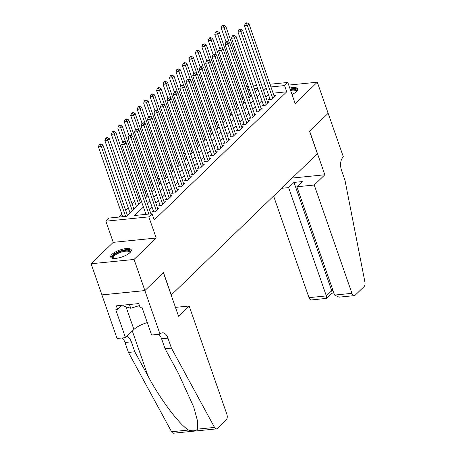 <?xml version="1.0" encoding="UTF-8"?>
<svg xmlns="http://www.w3.org/2000/svg" width="456" height="456" viewBox="0 0 456 456"><rect width="100%" height="100%" fill="white"/><g stroke="black" fill="none" stroke-linecap="round" stroke-linejoin="round"><path stroke-width="0.68" d="M292.005 94.517A10.904 3.631 -19.2 0 0 296.485 91.582A10.904 3.631 -19.2 0 0 297.728 88.909A10.904 3.631 -19.2 0 0 289.754 88.059M111.919 254.385A10.904 3.631 -19.2 0 0 110.683 257.059A10.904 3.631 -19.2 0 0 118.959 257.839A10.904 3.631 -19.2 0 0 130.034 252.567A10.904 3.631 -19.2 0 0 131.277 249.888A10.904 3.631 -19.2 0 0 123 249.113A10.904 3.631 -19.2 0 0 111.919 254.385M269.992 84.246L287.804 82.456L295.174 103.62L317.313 82.205L328.149 113.327L309.567 131.299L317.37 153.706L171.279 294.998L163.482 272.591L144.894 290.563L101.933 294.884L91.092 263.762L134.058 259.441L156.197 238.032L148.827 216.868L105.866 221.188L109.098 218.059L126.511 216.309L141.565 201.751M156.197 238.032L113.236 242.347L91.092 263.762M113.236 242.347L105.866 221.188M243.225 96.655L242.039 97.806M236.761 102.908L235.575 104.059M230.297 109.161L229.111 110.312M223.833 115.414L222.648 116.559M217.369 121.661L216.184 122.812M210.906 127.914L209.72 129.065M204.442 134.167L203.256 135.318M197.978 140.419L196.792 141.571M191.514 146.672L190.323 147.818M185.05 152.92L183.859 154.071M178.587 159.172L177.395 160.324M172.123 165.425L170.932 166.577M165.659 171.678L164.468 172.83M159.195 177.931L158.004 179.077M152.731 184.178L151.54 185.33M146.268 190.431L145.076 191.583M139.804 196.684L138.613 197.836M134.748 201.569L132.149 204.088M128.284 207.822L125.685 210.336M121.82 214.075L118.697 217.096M317.313 82.205L288.716 85.078M144.894 290.563L134.058 259.441M269.764 98.416L268.63 99.511L271.537 99.214L275.413 95.464L273.953 95.612M263.3 104.663L262.166 105.758L265.073 105.467L268.949 101.716L267.49 101.865M256.836 110.916L255.702 112.011L258.603 111.72L262.485 107.969L261.026 108.118M250.372 117.169L249.238 118.264L252.139 117.973L256.021 114.222L254.562 114.37M243.909 123.422L242.774 124.516L245.676 124.226L249.557 120.475L248.092 120.618M237.445 129.675L236.311 130.769L239.212 130.473L243.094 126.722L241.629 126.871M230.975 135.922L229.847 137.017L232.748 136.726L236.63 132.975L235.165 133.124M224.512 142.175L223.383 143.269L226.284 142.979L230.166 139.228L228.701 139.376M218.048 148.428L216.919 149.522L219.82 149.232L223.702 145.481L222.237 145.629M211.584 154.681L210.455 155.775L213.357 155.485L217.238 151.734L215.773 151.876M205.12 160.934L203.992 162.028L206.893 161.732L210.775 157.981L209.31 158.129M198.656 167.181L197.528 168.275L200.429 167.985L204.311 164.234L202.846 164.382M192.193 173.434L191.064 174.528L193.965 174.238L197.841 170.487L196.382 170.635M185.729 179.687L184.6 180.781L187.501 180.49L191.377 176.74L189.918 176.888M179.265 185.94L178.136 187.034L181.038 186.743L184.914 182.993L183.454 183.135M172.801 192.193L171.673 193.287L174.574 192.991L178.45 189.24L176.991 189.388M166.337 198.445L165.209 199.534L168.11 199.243L171.986 195.493L170.527 195.641M159.874 204.693L158.745 205.787L161.646 205.496L165.522 201.746L164.063 201.894M153.41 210.946L152.281 212.04L155.182 211.749L159.058 207.999L157.599 208.147M251.416 95.355L249.882 95.509M143.401 207.024L134.64 215.494L152.059 213.744L154.225 219.969L286.738 91.804L273.104 93.178M268.385 94.46L265.785 96.98M261.921 100.713L259.321 103.227M255.457 106.966L252.858 109.48M248.993 113.219L246.394 115.733M242.529 119.472L239.93 121.986M236.065 125.719L233.466 128.239M229.602 131.972L227.002 134.486M223.138 138.225L220.539 140.739M216.674 144.478L214.075 146.992M210.21 150.731L207.611 153.244M203.746 156.978L201.147 159.497M197.283 163.231L194.683 165.745M190.819 169.484L188.22 171.997M184.355 175.737L181.756 178.25M177.891 181.99L175.286 184.503M171.427 188.237L168.823 190.756M164.964 194.49L162.359 197.003M158.5 200.743L155.895 203.256M152.036 206.995L149.431 209.509M145.567 213.248L144.244 214.531M152.327 214.508L152.595 214.252L152.247 214.286M287.804 82.456L284.572 85.58L270.938 86.954M286.738 91.804L284.572 85.58M152.059 213.744L148.827 216.868M246.77 86.583L248.303 86.423M253.297 85.922L256.654 85.585M261.647 85.084L265.004 84.748M257.594 88.293L254.237 88.629M249.25 89.131L247.711 89.285M145.43 198.018L148.029 195.499M151.894 191.765L154.493 189.251M158.357 185.512L160.957 182.998M164.821 179.259L167.42 176.746M171.285 173.006L173.884 170.493M177.749 166.759L180.354 164.24M184.213 160.506L186.817 157.993M190.676 154.253L193.281 151.74M197.14 148L199.745 145.487M203.604 141.748L206.209 139.234M210.073 135.5L212.673 132.981M216.537 129.248L219.136 126.734M223.001 122.995L225.6 120.481M229.465 116.742L232.064 114.228M235.929 110.489L238.528 107.975M242.392 104.242L244.992 101.722M248.856 97.989L251.455 95.475M255.32 91.736L257.919 89.222M266.219 88.236L263.619 90.755M259.755 94.489L257.155 97.003M253.291 100.742L250.692 103.255M246.827 106.995L244.228 109.508M240.363 113.248L237.764 115.761M233.899 119.495L231.3 122.014M227.436 125.748L224.836 128.261M220.972 132.001L218.373 134.514M214.508 138.254L211.903 140.767M208.044 144.506L205.439 147.02M201.58 150.754L198.976 153.273M195.117 157.006L192.512 159.52M188.653 163.259L186.048 165.773M182.183 169.512L179.584 172.026M175.72 175.765L173.12 178.279M169.256 182.012L166.657 184.532M162.792 188.265L160.193 190.779M156.328 194.518L153.729 197.032M149.864 200.771L147.265 203.285M148.861 214.063L124.534 144.21L126.147 142.642L150.947 213.853M145.954 214.354L121.632 144.501L124.534 144.21L123.582 142.209L124.231 141.582L123.069 141.702L122.419 142.323L123.582 142.209M122.419 142.323L121.632 144.501M126.147 142.642L124.231 141.582M127.452 215.403L102.925 144.979L101.312 146.541L98.405 146.832L122.732 216.691M100.36 144.541L101.004 143.919L99.847 144.033L99.197 144.66L100.36 144.541L101.312 146.541L125.634 216.4M101.004 143.919L102.925 144.979M98.405 146.832L99.197 144.66M113.259 258.381A9.434 3.141 160.8 0 1 112.358 257.264A9.434 3.141 160.8 0 1 121.188 251.21A9.434 3.141 160.8 0 1 130.296 251.678A9.434 3.141 160.8 0 1 130.074 252.527M129.835 252.755A8.738 2.907 -19.2 0 0 129.846 252.51A8.738 2.907 -19.2 0 0 129.795 252.219A8.738 2.907 -19.2 0 0 121 252.208A8.738 2.907 -19.2 0 0 113.236 257.68A8.738 2.907 -19.2 0 0 113.293 257.965A8.738 2.907 -19.2 0 0 113.595 258.409M131.328 250.515A10.836 3.608 -19.2 0 0 120.139 251.068A10.836 3.608 -19.2 0 0 111.025 257.583M123.074 305.155L123.365 305.993L130.735 308.273L139.439 305.566M129.424 304.517L130.735 308.273M290.272 89.553A9.434 3.141 160.8 0 1 296.742 90.698A9.434 3.141 160.8 0 1 296.525 91.542M296.28 91.776A8.738 2.907 -19.2 0 0 296.297 91.525A8.738 2.907 -19.2 0 0 296.24 91.24A8.738 2.907 -19.2 0 0 290.575 90.413M297.779 89.53A10.836 3.608 -19.2 0 0 290.113 89.08M189.154 305.999L226.871 414.299A4.195 2.308 84.3 0 1 226.233 419.908L217.409 428.446A4.195 2.308 84.3 0 1 216.526 428.879A4.195 2.308 84.3 0 1 214.537 427.426L171.416 348.116L167.95 338.158A9.787 5.386 84.3 0 0 162.444 332.8A9.787 5.386 84.3 0 0 160.392 333.82L160.033 334.162L144.86 290.597L163.385 272.682L178.552 316.253L189.154 305.999L175.463 307.378M216.526 428.879L173.565 433.2A4.195 2.308 -95.7 0 1 171.57 431.741L128.455 352.437L134.811 351.798L148.035 376.114C160.358 399.388 179.499 424.849 188.562 430.036C192.763 431.308 195.755 431.005 197.545 429.13L197.448 420.711L193.714 406.98L178.279 373.071L165.061 348.755L161.595 338.797A9.787 5.386 84.3 0 0 158.688 334.299M165.061 348.755L171.416 348.116M128.455 352.437L124.984 342.479A9.787 5.386 84.3 0 0 122.083 337.981M126.66 336.505A9.787 5.386 84.3 0 1 131.345 341.835L134.811 351.798M144.86 290.597L101.899 294.912L117.072 338.483L125.491 337.634L115.778 309.749L117.637 309.567L122.1 305.252M160.033 334.162L151.614 335.012L141.907 307.127L140.049 307.315L138.749 303.576L116.337 305.833L117.637 309.567M125.491 337.634L133.927 329.477A15.726 5.233 160.8 0 1 147.282 322.569M273.6 196.04L308.986 297.648L326.348 295.904L331.712 290.711L333.022 290.58M288.631 187.604L326.348 295.904L326.713 298.361L332.076 293.174L331.712 290.711L293.995 182.411L288.631 187.604L281.591 188.311M328.183 113.293L309.664 131.208L324.837 174.773L314.235 185.028L351.947 293.328A4.195 2.308 84.3 0 0 354.306 295.625A4.195 2.308 84.3 0 0 355.19 295.186L364.013 286.653A4.195 2.308 84.3 0 0 364.908 281.99L344.975 180.257L341.51 170.299A9.787 5.386 -95.7 0 1 342.997 157.206L343.357 156.864L328.143 113.299M324.837 174.773L292.193 178.057M314.235 185.028L296.873 186.772L302.242 181.585L293.995 182.411M296.873 186.772L334.59 295.072L351.947 293.328M326.713 298.361L311.345 299.945A4.195 2.308 -95.7 0 1 308.986 297.648M354.306 295.625L339.042 297.158L334.59 295.072M156.311 210.655L130.997 137.957L132.611 136.395L157.93 209.093M153.74 211.892L128.096 138.248L130.997 137.957L130.046 135.956L130.695 135.329L129.532 135.449L128.888 136.076L130.046 135.956M128.888 136.076L128.096 138.248M132.611 136.395L130.695 135.329M162.775 204.402L137.461 131.704L139.074 130.142L164.394 202.84M160.204 205.639L134.56 131.995L137.461 131.704L136.509 129.703L137.159 129.082L135.996 129.196L135.352 129.823L136.509 129.703M135.352 129.823L134.56 131.995M139.074 130.142L137.159 129.082M169.239 198.149L143.925 125.451L145.538 123.889L170.857 196.587M166.668 199.392L141.024 125.742L143.925 125.451L142.973 123.451L143.623 122.829L142.46 122.943L141.816 123.57L142.973 123.451M141.816 123.57L141.024 125.742M145.538 123.889L143.623 122.829M175.702 191.902L150.389 119.198L152.002 117.637L177.321 190.334M173.132 193.139L147.487 119.495L150.389 119.198L149.437 117.203L150.087 116.576L148.924 116.69L148.28 117.317L149.437 117.203M148.28 117.317L147.487 119.495M152.002 117.637L150.087 116.576M133.916 209.156L109.389 138.727L107.776 140.288L104.869 140.585L130.051 212.889M106.824 138.293L107.468 137.666L106.311 137.78L105.661 138.407L106.824 138.293L107.776 140.288L132.297 210.718M107.468 137.666L109.389 138.727M104.869 140.585L105.661 138.407M140.38 202.903L115.852 132.474L114.239 134.041L111.332 134.332L136.515 206.636M113.287 132.04L113.932 131.413L112.774 131.533L112.125 132.154L113.287 132.04L114.239 134.041L138.761 204.465M113.932 131.413L115.852 132.474M111.332 134.332L112.125 132.154M146.843 196.65L122.316 126.226L120.703 127.788L117.796 128.079L122.675 142.078M119.751 125.788L120.395 125.161L119.238 125.28L118.588 125.902L119.751 125.788L120.703 127.788L125.81 142.46M120.395 125.161L122.316 126.226M117.796 128.079L118.588 125.902M153.307 190.397L128.78 119.974L127.167 121.535L124.26 121.826L129.139 135.831M126.215 119.535L126.865 118.908L125.702 119.027L125.052 119.654L126.215 119.535L127.167 121.535L132.274 136.207M126.865 118.908L128.78 119.974M124.26 121.826L125.052 119.654M182.166 185.649L156.853 112.951L158.471 111.384L183.785 184.087M179.596 186.886L153.951 113.242L156.853 112.951L155.901 110.95L156.55 110.323L155.388 110.443L154.744 111.064L155.901 110.95M154.744 111.064L153.951 113.242M158.471 111.384L156.55 110.323M159.771 184.144L135.244 113.721L133.631 115.282L130.724 115.573L135.603 129.578M132.679 113.282L133.329 112.66L132.166 112.774L131.516 113.401L132.679 113.282L133.631 115.282L138.738 129.954M133.329 112.66L135.244 113.721M130.724 115.573L131.516 113.401M188.63 179.396L163.316 106.698L164.935 105.136L190.249 177.834M186.059 180.633L160.415 106.989L163.316 106.698L162.364 104.698L163.014 104.071L161.851 104.19L161.207 104.817L162.364 104.698M161.207 104.817L160.415 106.989M164.935 105.136L163.014 104.071M166.235 177.897L141.708 107.468L140.095 109.03L137.193 109.326L142.067 123.325M139.143 107.035L139.792 106.408L138.63 106.522L137.98 107.149L139.143 107.035L140.095 109.03L145.202 123.701M139.792 106.408L141.708 107.468M137.193 109.326L137.98 107.149M195.1 173.143L169.78 100.445L171.399 98.884L196.713 171.581M192.523 174.38L166.879 100.736L169.78 100.445L168.828 98.445L169.478 97.823L168.315 97.937L167.671 98.564L168.828 98.445M167.671 98.564L166.879 100.736M171.399 98.884L169.478 97.823M172.699 171.644L148.171 101.215L146.558 102.782L143.657 103.073L148.531 117.072M145.606 100.782L146.256 100.155L145.094 100.274L144.449 100.896L145.606 100.782L146.558 102.782L151.666 117.448M146.256 100.155L148.171 101.215M143.657 103.073L144.449 100.896M201.563 166.89L176.244 94.192L177.863 92.631L203.176 165.328M198.987 168.133L173.343 94.483L176.244 94.192L175.298 92.192L175.942 91.57L174.779 91.684L174.135 92.311L175.298 92.192M174.135 92.311L173.343 94.483M177.863 92.631L175.942 91.57M179.162 165.391L154.635 94.968L153.022 96.529L150.121 96.82L154.994 110.819M152.07 94.529L152.72 93.902L151.557 94.021L150.913 94.643L152.07 94.529L153.022 96.529L158.129 111.201M152.72 93.902L154.635 94.968M150.121 96.82L150.913 94.643M208.027 160.643L182.708 87.94L184.327 86.378L209.64 159.076M205.451 161.88L179.806 88.236L182.708 87.94L181.762 85.945L182.406 85.318L181.243 85.432L180.599 86.059L181.762 85.945M180.599 86.059L179.806 88.236M184.327 86.378L182.406 85.318M185.626 159.138L161.099 88.715L159.486 90.277L156.585 90.567L161.458 104.572M158.534 88.276L159.184 87.649L158.021 87.769L157.377 88.396L158.534 88.276L159.486 90.277L164.593 104.948M159.184 87.649L161.099 88.715M156.585 90.567L157.377 88.396M214.491 154.39L189.172 81.692L190.79 80.125L216.104 152.828M211.915 155.627L186.27 81.983L189.172 81.692L188.225 79.692L188.869 79.065L187.707 79.184L187.063 79.806L188.225 79.692M187.063 79.806L186.27 81.983M190.79 80.125L188.869 79.065M192.09 152.885L167.563 82.462L165.95 84.024L163.048 84.314L167.922 98.319M164.998 82.023L165.648 81.402L164.485 81.516L163.841 82.143L164.998 82.023L165.95 84.024L171.057 98.695M165.648 81.402L167.563 82.462M163.048 84.314L163.841 82.143M220.955 148.137L195.635 75.439L197.254 73.878L222.568 146.575M218.378 149.374L192.734 75.73L195.635 75.439L194.689 73.439L195.333 72.812L194.17 72.931L193.526 73.558L194.689 73.439M193.526 73.558L192.734 75.73M197.254 73.878L195.333 72.812M198.554 146.638L174.032 76.209L172.414 77.771L169.512 78.067L174.386 92.066M171.462 75.776L172.111 75.149L170.949 75.263L170.305 75.89L171.462 75.776L172.414 77.771L177.521 92.443M172.111 75.149L174.032 76.209M169.512 78.067L170.305 75.89M227.419 141.884L202.099 69.187L203.718 67.625L229.032 140.323M224.842 143.121L199.198 69.477L202.099 69.187L201.153 67.186L201.797 66.565L200.634 66.679L199.99 67.306L201.153 67.186M199.99 67.306L199.198 69.477M203.718 67.625L201.797 66.565M205.018 140.385L180.496 69.956L178.877 71.524L175.976 71.814L180.85 85.814M177.925 69.523L178.575 68.896L177.412 69.016L176.768 69.637L177.925 69.523L178.877 71.524L183.985 86.19M178.575 68.896L180.496 69.956M175.976 71.814L176.768 69.637M233.882 135.631L208.563 62.934L210.182 61.372L235.495 134.07M231.306 136.874L205.662 63.224L208.563 62.934L207.617 60.933L208.261 60.312L207.098 60.426L206.454 61.053L207.617 60.933M206.454 61.053L205.662 63.224M210.182 61.372L208.261 60.312M211.481 134.132L186.96 63.709L185.341 65.271L182.44 65.561L187.313 79.561M184.389 63.27L185.039 62.643L183.876 62.763L183.232 63.384L184.389 63.27L185.341 65.271L190.448 79.942M185.039 62.643L186.96 63.709M182.44 65.561L183.232 63.384M240.346 129.384L215.027 56.681L216.646 55.119L241.959 127.817M237.77 130.621L212.125 56.977L215.027 56.681L214.081 54.686L214.725 54.059L213.562 54.173L212.918 54.8L214.081 54.686M212.918 54.8L212.125 56.977M216.646 55.119L214.725 54.059M217.945 127.879L193.424 57.456L191.805 59.018L188.904 59.308L193.777 73.313M190.859 57.017L191.503 56.39L190.34 56.51L189.696 57.137L190.859 57.017L191.805 59.018L196.912 73.69M191.503 56.39L193.424 57.456M188.904 59.308L189.696 57.137M246.81 123.131L221.491 50.434L223.109 48.866L248.423 121.57M244.234 124.368L218.589 50.724L221.491 50.434L220.544 48.433L221.188 47.806L220.031 47.926L219.382 48.547L220.544 48.433M219.382 48.547L218.589 50.724M223.109 48.866L221.188 47.806M224.409 121.627L199.888 51.203L198.269 52.765L195.367 53.056L200.241 67.06M197.323 50.764L197.967 50.143L196.804 50.257L196.16 50.884L197.323 50.764L198.269 52.765L203.376 67.437M197.967 50.143L199.888 51.203M195.367 53.056L196.16 50.884M253.274 116.879L227.954 44.181L229.573 42.619L254.887 115.317M250.697 118.115L225.053 44.471L227.954 44.181L227.008 42.18L227.652 41.553L226.495 41.673L225.845 42.3L227.008 42.18M225.845 42.3L225.053 44.471M229.573 42.619L227.652 41.553M230.873 115.379L206.351 44.95L204.733 46.512L201.831 46.808L206.705 60.808M203.786 44.517L204.43 43.89L203.268 44.004L202.624 44.631L203.786 44.517L204.733 46.512L209.845 61.184M204.43 43.89L206.351 44.95M201.831 46.808L202.624 44.631M259.738 110.626L234.424 37.928L236.037 36.366L261.351 109.064M257.167 111.862L231.517 38.218L234.424 37.928L233.472 35.927L234.116 35.306L232.959 35.42L232.309 36.047L233.472 35.927M232.309 36.047L231.517 38.218M236.037 36.366L234.116 35.306M237.337 109.126L212.815 38.697L211.196 40.265L208.295 40.556L213.169 54.555M210.25 38.264L210.894 37.637L209.731 37.757L209.087 38.378L210.25 38.264L211.196 40.265L216.309 54.931M210.894 37.637L212.815 38.697M208.295 40.556L209.087 38.378M266.201 104.373L240.888 31.675L242.501 30.113L267.815 102.811M263.631 105.615L237.981 31.966L240.888 31.675L239.936 29.674L240.58 29.053L239.423 29.167L238.773 29.794L239.936 29.674M238.773 29.794L237.981 31.966M242.501 30.113L240.58 29.053M243.8 102.874L219.279 32.45L217.66 34.012L214.759 34.303L219.632 48.302M216.714 32.011L217.358 31.384L216.195 31.504L215.551 32.125L216.714 32.011L217.66 34.012L222.773 48.684M217.358 31.384L219.279 32.45M214.759 34.303L215.551 32.125M272.665 98.125L247.351 25.422L248.965 23.86L274.284 96.558M270.094 99.362L244.445 25.718L247.351 25.422L246.4 23.427L247.044 22.8L245.887 22.914L245.237 23.541L246.4 23.427M245.237 23.541L244.445 25.718M248.965 23.86L247.044 22.8M250.264 96.621L225.743 26.197L224.124 27.759L221.223 28.05L226.102 42.055M223.178 25.758L223.822 25.131L222.659 25.251L222.015 25.878L223.178 25.758L224.124 27.759L229.237 42.431M223.822 25.131L225.743 26.197M221.223 28.05L222.015 25.878M161.595 338.797L167.95 338.158M131.345 341.835L124.984 342.479M171.57 431.741L188.562 430.036M197.545 429.13L214.537 427.426M148.035 376.114L132.331 331.022M126.033 306.82L133.927 329.477M332.036 293.214L333.877 293.031"/></g></svg>
